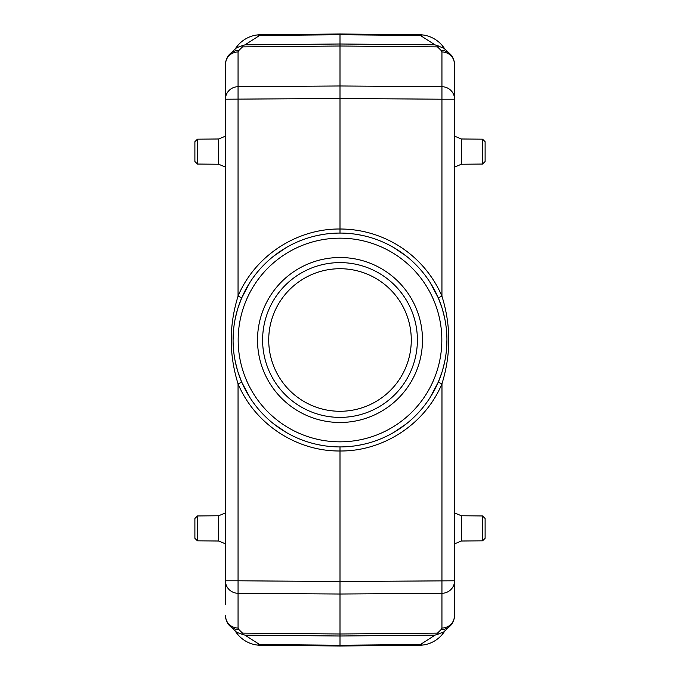 <?xml version="1.0" encoding="UTF-8"?>
<svg xmlns="http://www.w3.org/2000/svg" width="680" height="680" viewBox="0 0 680 680"><rect width="100%" height="100%" fill="white"/><g stroke="black" fill="none" stroke-linecap="round" stroke-linejoin="round"><path stroke-width="1.02" d="M444.116 632.017A30.549 30.549 0 0 1 419.186 645.294L340 646L260.814 645.294A30.549 30.549 0 0 1 235.883 632.017M230.027 626.11A12.733 12.257 -45.7 0 0 238.799 629.493L238.059 628.039A12.733 12.495 180 0 1 225.437 615.544C226.151 623.534 230.07 626.008 230.027 626.11L236.75 632.366L244.978 635.154L259.607 644.529L257.405 645.073L340 646L340 645.244L340 646L422.594 645.073A30.549 30.549 0 0 0 442.765 633.845M235.883 47.983A30.549 30.549 0 0 1 260.814 34.706L340 34L340 46.011L242.513 46.877L238.799 50.507A12.733 12.257 -134.3 0 0 230.027 53.89L235.764 48.416M442.765 46.155A30.549 30.549 0 0 0 422.594 34.927L340 34L419.186 34.706A30.549 30.549 0 0 1 444.116 47.983M257.405 34.927L259.607 35.47L340 34.757L340 34L257.405 34.927A30.549 30.549 0 0 0 237.235 46.155M235.824 48.017L235.305 48.798L235.824 48.017M236.104 47.608L236.75 47.634L236.317 47.999M259.607 35.47L244.978 44.846L236.75 47.634M443.896 47.608L443.25 47.634L444.091 48.297L435.022 44.846L420.393 35.47L422.594 34.927M444.694 48.798L444.176 48.017L444.694 48.798M422.594 645.073L420.393 644.529L435.022 635.154L443.683 632M444.176 631.983L444.694 631.202L444.176 631.983M443.896 632.391L443.25 632.366M420.393 644.529L340 645.244L340 633.99L242.513 633.123L241.842 634.279M236.75 632.366L236.104 632.391M235.305 631.202L235.824 631.983L235.305 631.202M237.235 633.845A30.549 30.549 0 0 0 257.405 645.073M234.413 49.606L235.824 48.365M241.842 45.721L242.513 46.877M442.017 307.989L438.235 297.78L441.94 296.174C451.035 325.372 451.035 354.586 441.949 383.826C425.144 423.988 383.537 451.418 340 450.993C296.463 451.418 254.855 423.988 238.051 383.826C228.964 354.628 228.964 325.414 238.051 296.174L238.059 86.709A12.733 12.495 180 0 0 225.437 99.212L225.437 64.456A12.733 12.495 0 0 1 238.059 51.961L238.059 86.709L340 85.978L441.94 86.709L441.94 99.212L340 98.472L340 46.011L437.487 46.877L438.158 45.721M445.502 49.521L449.973 53.89A12.733 12.257 134.3 0 0 441.201 50.507L437.487 46.877M443.25 47.634L444.15 48.339M438.158 634.279L437.487 633.123L441.201 629.493A12.733 12.257 45.7 0 0 449.973 626.11L444.236 631.584M340 446.921A106.922 106.922 0 0 0 446.921 340A106.922 106.922 0 0 0 340 233.078A106.922 106.922 0 0 0 233.078 340A106.922 106.922 0 0 0 340 446.921A106.922 106.922 0 0 0 446.921 340A106.922 106.922 0 0 0 340 233.078A106.922 106.922 0 0 0 233.078 340A106.922 106.922 0 0 0 340 446.921L340 633.99L437.487 633.123M230.027 53.89C230.061 54.001 226.151 56.474 225.437 64.456L225.437 604.18M238.059 628.039L238.059 580.788L225.437 580.788L225.437 603.908M454.563 604.18L454.563 77.911M225.437 99.212L340 98.472L340 229.007A110.993 110.993 -89.7 0 1 441.94 296.174L441.94 99.212L454.563 99.212A12.733 12.495 180 0 0 441.94 86.709L441.94 51.961A12.733 12.495 0 0 1 454.563 64.456L454.563 99.212M250.112 282.098L241.766 297.78L238.025 296.166C254.855 256.012 296.463 228.582 340 229.007L340 233.078M454.563 602.089L454.563 615.544A12.733 12.495 180 0 1 441.94 628.039L441.94 593.292L340 594.023L238.059 593.292A12.733 12.495 -0 0 1 225.437 580.788M429.887 397.902L438.235 382.219L441.975 383.834L441.94 593.292A12.733 12.495 -0 0 0 454.563 580.788L454.563 615.544C453.849 623.526 449.939 626 449.973 626.11M322.286 234.557L317.577 235.458M306.501 238.459L305.065 238.944M261.426 267.486L260.95 268.005M454.563 580.788L340 581.527L238.059 580.788L238.051 383.834L241.766 382.219L250.112 397.902M241.766 297.78L237.983 307.989M237.439 309.774L235.263 318.478M233.623 329.214L233.078 339.991M233.418 348.5L233.631 350.82M235.272 361.565L237.558 370.617M237.983 372.011L241.766 382.219M260.95 411.995L261.426 412.513M305.065 441.056L306.501 441.541M317.569 444.541L322.286 445.442M357.714 445.442L362.423 444.541M373.499 441.541L374.935 441.056M418.574 412.513L419.05 411.995M438.235 382.219L442.017 372.011M442.561 370.226L444.737 361.522M446.377 350.786L446.921 340.008M446.581 331.5L446.369 329.179M444.728 318.435L442.442 309.383M438.235 297.78L429.887 282.098M419.05 268.005L418.574 267.486M374.935 238.944L373.499 238.459M362.431 235.458L357.714 234.557M257.516 340A82.484 82.484 0 0 1 340 257.516A82.484 82.484 0 0 1 422.484 340A82.484 82.484 0 0 1 340 422.484A82.484 82.484 0 0 1 257.516 340M262.607 340A77.392 77.392 0 0 1 340 262.607A77.392 77.392 0 0 1 417.392 340A77.392 77.392 0 0 1 340 417.392A77.392 77.392 0 0 1 262.607 340M268.719 340A71.281 71.281 0 0 0 340 411.281A71.281 71.281 0 0 0 411.281 340A71.281 71.281 0 0 0 340 268.719A71.281 71.281 0 0 0 268.719 340M197.412 164.05L194.888 161.508L194.888 141.72L197.412 139.17L218.662 138.992L218.662 164.237L197.412 164.05L197.412 139.17M197.412 540.829L194.888 538.279L194.888 518.491L197.412 515.95L218.662 515.763L218.662 541.008L197.412 540.829L197.412 515.95M482.587 540.829L482.587 515.95L485.112 518.491L485.112 538.279L482.587 540.829L461.32 541.008L461.32 515.763L454.146 512.712M482.587 164.05L482.587 139.17L485.112 141.72L485.112 161.508L482.587 164.05L461.32 164.237L461.32 138.992L454.146 135.941M435.022 44.846L340 43.996L244.978 44.846M340 34.757L420.393 35.47M244.978 635.154L340 636.004L435.022 635.154M340 645.244L259.607 644.529M238.799 50.507L238.059 51.961M441.94 51.961L441.201 50.507M441.201 629.493L441.94 628.039M238.799 629.493L242.513 633.123M340 441.83A101.83 101.83 0 0 0 441.83 340A101.83 101.83 0 0 0 340 238.17A101.83 101.83 0 0 0 238.17 340A101.83 101.83 0 0 0 340 441.83M237.66 45.645L235.62 49.002M444.38 49.002L442.34 45.645M442.34 634.355L444.38 630.998M235.62 630.998L237.66 634.355M236.325 47.991L235.858 48.339M235.832 631.644L234.498 630.471M454.563 64.456C453.849 56.466 449.93 53.992 449.973 53.89M286.365 247.503L273.734 256.088M286.365 432.497L273.734 423.912M393.635 247.503L406.266 256.088M393.635 432.497L406.266 423.912M444.167 631.644L445.587 630.394M443.675 632.009L444.142 631.66M218.662 138.992L225.777 136.008M225.777 167.22L218.662 164.237M218.662 515.763L225.777 512.779M225.777 543.991L218.662 541.008M454.146 544.06L461.32 541.008M482.587 515.95L461.32 515.763M454.146 167.288L461.32 164.237M482.587 139.17L461.32 138.992"/></g></svg>
